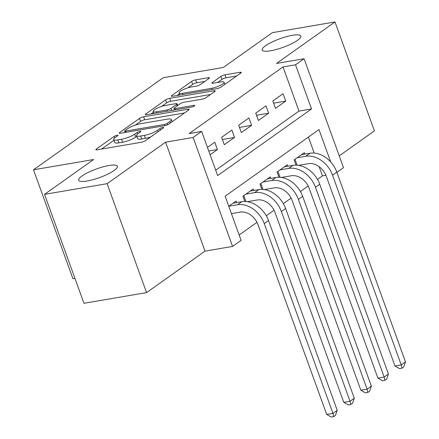 <?xml version="1.0" encoding="UTF-8"?>
<svg xmlns="http://www.w3.org/2000/svg" width="439" height="439" viewBox="0 0 439 439"><rect width="100%" height="100%" fill="white"/><g stroke="black" fill="none" stroke-linecap="round" stroke-linejoin="round"><path stroke-width="0.66" d="M117.054 135.289A2.206 0.494 -19.9 0 0 114.162 136.414L96.36 149.046A3.155 0.702 -19.9 0 0 95.856 149.699A3.155 0.702 -19.9 0 0 97.145 149.82L141.385 142.263A3.155 0.702 -19.9 0 0 145.518 140.656L163.319 128.023A2.206 0.494 -19.9 0 0 163.676 127.562A2.206 0.494 -19.9 0 0 162.77 127.486A2.206 0.494 -19.9 0 0 159.878 128.611L157.574 130.246A10.092 2.25 -19.9 0 1 144.349 135.393L140.661 136.019A10.092 2.25 -19.9 0 1 136.534 135.651A10.092 2.25 -19.9 0 1 138.159 133.56L140.458 131.925A2.206 0.494 -19.9 0 0 140.815 131.464A2.206 0.494 -19.9 0 0 139.915 131.387A2.206 0.494 -19.9 0 0 137.017 132.512L134.718 134.147A10.092 2.25 -19.9 0 1 121.488 139.295L117.8 139.926A10.092 2.25 -19.9 0 1 113.674 139.553A10.092 2.25 -19.9 0 1 115.298 137.462L117.603 135.827A2.206 0.494 -19.9 0 0 117.959 135.371A2.206 0.494 -19.9 0 0 117.054 135.289M270.572 50.798A20.562 4.588 -19.9 0 0 291.244 43.916A20.562 4.588 -19.9 0 0 300.83 36.042A20.562 4.588 -19.9 0 0 292.423 35.29A20.562 4.588 -19.9 0 0 271.752 42.166A20.562 4.588 -19.9 0 0 262.165 50.041A20.562 4.588 -19.9 0 0 270.572 50.798M87.092 181.022A20.562 4.588 -19.9 0 0 107.764 174.146A20.562 4.588 -19.9 0 0 117.345 166.271A20.562 4.588 -19.9 0 0 108.938 165.514A20.562 4.588 -19.9 0 0 88.266 172.395A20.562 4.588 -19.9 0 0 78.685 180.27A20.562 4.588 -19.9 0 0 87.092 181.022M208.931 78.488A3.155 0.702 -19.9 0 0 209.441 77.835A3.155 0.702 -19.9 0 0 208.152 77.719L195.739 79.838A3.155 0.702 -19.9 0 0 191.602 81.445L171.836 95.477A3.155 0.702 -19.9 0 0 171.331 96.136A3.155 0.702 -19.9 0 0 172.615 96.251L216.861 88.694A3.155 0.702 -19.9 0 0 220.993 87.087L240.759 73.055A3.155 0.702 -19.9 0 0 241.269 72.402A3.155 0.702 -19.9 0 0 239.979 72.287L224.987 74.844A3.155 0.702 -19.9 0 0 220.85 76.457L212.394 82.461A3.155 0.702 -19.9 0 0 211.883 83.114A3.155 0.702 -19.9 0 0 213.173 83.229L220.608 81.961A8.434 1.882 -19.9 0 1 224.06 82.269A8.434 1.882 -19.9 0 1 220.126 85.501A8.434 1.882 -19.9 0 1 211.647 88.321L182.52 93.293A8.434 1.882 -19.9 0 1 179.074 92.986A8.434 1.882 -19.9 0 1 183.003 89.754A8.434 1.882 -19.9 0 1 191.486 86.933L196.337 86.104A3.155 0.702 -19.9 0 0 200.469 84.497L208.931 78.488M215.708 170.217L299.003 111.1L283.018 66.931L295.535 64.796L304.073 58.738L343.507 167.676L336.889 172.373M44.526 194.362L107.127 183.672L146.56 292.615L83.964 303.3L44.526 194.362L93.6 159.533L33.501 169.794L163.22 77.725L223.314 67.463L272.389 32.64L334.984 21.95L276.526 63.441L304.073 58.738M146.56 292.615L205.018 251.124L165.585 142.181L107.127 183.672M165.585 142.181L193.127 137.478L201.666 131.426L217.651 175.589L311.525 108.96L295.535 64.796M283.018 66.931L189.143 133.56L201.666 131.426M143.635 116.818A3.155 0.702 -19.9 0 0 139.503 118.431L119.732 132.463A3.155 0.702 -19.9 0 0 119.227 133.116A3.155 0.702 -19.9 0 0 120.516 133.231L164.757 125.675A3.155 0.702 -19.9 0 0 168.889 124.067L188.66 110.035A3.155 0.702 -19.9 0 0 189.165 109.382A3.155 0.702 -19.9 0 0 187.876 109.267L143.635 116.818L144.7 119.765A3.155 0.702 -19.9 0 0 140.568 121.373L135.294 125.115M145.781 113.97L165.552 99.938A3.155 0.702 -19.9 0 1 169.684 98.331L213.925 90.774A3.155 0.702 -19.9 0 1 215.214 90.895A3.155 0.702 -19.9 0 1 214.709 91.548L206.248 97.551A3.155 0.702 -19.9 0 1 202.116 99.159L184.171 102.221A3.155 0.702 -19.9 0 0 180.039 103.834L174.426 107.813A3.155 0.702 -19.9 0 0 173.921 108.471A3.155 0.702 -19.9 0 0 175.21 108.587L193.89 105.398A2.206 0.494 -19.9 0 1 194.79 105.475A2.206 0.494 -19.9 0 1 193.764 106.32A2.206 0.494 -19.9 0 1 191.547 107.061L146.566 114.738A3.155 0.702 -19.9 0 1 145.276 114.623A3.155 0.702 -19.9 0 1 145.781 113.97L146.083 114.798M339.232 155.867L374.423 130.888L334.984 21.95M299.277 165.487L299.793 165.124M282.211 177.603L282.721 177.241M265.145 189.719L265.655 189.352M248.073 201.83L248.589 201.468M210.111 154.764L217.459 149.551L214.792 142.187L207.444 147.4M231.858 130.076L221.618 137.341L224.285 144.705L234.525 137.434L231.858 130.076M248.929 117.959L238.69 125.23L241.351 132.589L251.591 125.318L248.929 117.959M265.996 105.843L255.756 113.114L258.417 120.473L268.663 113.207L265.996 105.843M275.489 108.362L285.729 101.091L283.062 93.732L272.822 100.997L275.489 108.362M239.156 234.991L256.98 222.343M266.275 215.747L274.051 210.226M283.342 203.63L291.117 198.115M300.413 191.519L308.183 185.999M317.479 179.403L322.451 175.874L319.115 166.644M314.203 153.085L308.408 137.078M236.659 202.588L236.111 201.073L228.763 206.286M244.841 201.49L242.937 196.228L253.177 188.957L253.726 190.477M261.907 189.374L260.003 184.111L270.243 176.846L270.792 178.36M278.979 177.263L277.069 172L287.315 164.729L287.863 166.249M296.045 165.146L294.141 159.884L304.381 152.618L304.929 154.133M33.501 169.794L72.94 278.732L74.943 278.392M322.451 175.874L325.908 175.282M330.726 162.002L318.983 129.571L225.114 196.2L241.099 240.363L232.566 246.422L193.127 137.478M205.018 251.124L232.566 246.422M299.003 111.1L311.525 108.96M217.459 149.551L208.761 151.032M234.525 137.434L222.403 139.503M251.591 125.318L239.469 127.392M268.663 113.207L256.535 115.276M285.729 101.091L273.607 103.16M113.674 139.553L114.744 142.499A10.092 2.25 -19.9 0 0 118.87 142.867L117.8 139.926M136.792 136.37L135.783 137.089A10.092 2.25 -19.9 0 1 122.558 142.236L118.87 142.867M136.534 135.651L137.599 138.592A10.092 2.25 -19.9 0 0 141.726 138.965L140.661 136.019M150.791 136.913A10.092 2.25 -19.9 0 1 145.413 138.334L141.726 138.965M113.937 140.271L101.552 149.062M184.534 112.966L144.7 119.765M125.016 130.564A2.206 0.494 -19.9 0 0 124.66 131.02A2.206 0.494 -19.9 0 0 125.565 131.102L164.395 124.473A2.206 0.494 -19.9 0 0 167.292 123.348L169.717 121.625A10.092 2.25 -19.9 0 0 171.342 119.534A10.092 2.25 -19.9 0 0 167.215 119.161L140.672 123.694A10.092 2.25 -19.9 0 0 127.447 128.841L125.016 130.564M150.972 113.986L153.43 112.241M161.689 106.381L166.617 102.885L165.552 99.938M210.583 94.473L170.749 101.272A3.155 0.702 -19.9 0 0 166.617 102.885M165.558 105.404A8.434 1.882 -19.9 0 0 157.074 108.224A8.434 1.882 -19.9 0 0 153.145 111.451A8.434 1.882 -19.9 0 0 156.591 111.764L166.853 110.013A3.155 0.702 -19.9 0 0 170.985 108.4L176.599 104.422A3.155 0.702 -19.9 0 0 177.104 103.763A3.155 0.702 -19.9 0 0 175.814 103.648L165.558 105.404M174.365 109.706L173.833 110.085M236.637 75.985L226.052 77.791A3.155 0.702 -19.9 0 0 221.92 79.399L217.579 82.477M204.81 81.418L196.804 82.784A3.155 0.702 -19.9 0 0 192.672 84.392L187.788 87.86M179.375 93.825L177.027 95.499M231.413 213.601L240.155 212.108A16.062 12.182 54.6 0 1 258.006 224.691L326.698 414.449L332.96 413.384L264.267 223.621A24.09 18.279 -125.4 0 0 237.494 204.75L228.856 206.22M337.223 410.355L335.451 415.409L333.744 416.622L332.96 413.384L337.223 410.355L268.536 220.592A24.09 18.279 -125.4 0 0 241.763 201.72L233.12 203.191M333.744 416.622L331.242 417.05L326.698 414.449M247.267 201.693L257.227 199.992A16.062 12.182 54.6 0 1 275.077 212.58L343.764 402.338L350.026 401.268L281.333 211.51A24.09 18.279 -125.4 0 0 254.56 192.633L245.922 194.109M354.295 398.239L352.522 403.298L350.816 404.506L350.026 401.268L354.295 398.239L285.602 208.481A24.09 18.279 -125.4 0 0 258.829 189.604L250.192 191.08M350.816 404.506L348.308 404.934L343.764 402.338M243.793 195.618L245.939 201.539M264.338 189.582L274.293 187.881A16.062 12.182 54.6 0 1 292.144 200.464L360.836 390.222L367.097 389.157L298.405 199.394A24.09 18.279 -125.4 0 0 271.631 180.517L262.988 181.993M371.361 386.128L369.589 391.182L367.882 392.395L367.097 389.157L371.361 386.128L302.669 196.365A24.09 18.279 -125.4 0 0 275.895 177.488L267.258 178.964M367.882 392.395L365.38 392.823L360.836 390.222M260.865 183.502L263.005 189.428M281.404 177.466L291.364 175.765A16.062 12.182 54.6 0 1 309.21 188.347L377.902 378.111L384.163 377.041L315.471 187.283A24.09 18.279 -125.4 0 0 288.697 168.406L280.06 169.882M388.427 374.012L386.655 379.071L384.948 380.278L384.163 377.041L388.427 374.012L319.74 184.254A24.09 18.279 -125.4 0 0 292.967 165.377L284.324 166.853M384.948 380.278L382.446 380.706L377.902 378.111M277.931 171.391L280.077 177.312M298.471 165.349L308.43 163.654A16.062 12.182 54.6 0 1 326.281 176.237L394.968 365.994L401.23 364.924L332.537 175.166A24.09 18.279 -125.4 0 0 305.764 156.289L297.126 157.766M405.499 361.895L403.726 366.955L402.02 368.167L401.23 364.924L405.499 361.895L336.806 172.137A24.09 18.279 -125.4 0 0 310.033 153.26L301.395 154.737M402.02 368.167L399.512 368.595L394.968 365.994M294.997 159.275L297.143 165.201M114.705 137.912L114.162 136.414M160.411 130.087L159.878 128.611M137.561 134.01L137.017 132.512M122.558 142.236L121.488 139.295M135.783 137.089L134.718 134.147M145.413 138.334L144.349 135.393M158.106 131.722L157.574 130.246M96.662 149.88L96.36 149.046M188.254 110.321L187.876 109.267M120.034 133.291L119.732 132.463M140.568 121.373L139.503 118.431M125.993 132.293L125.565 131.102M164.828 125.664L164.395 124.473M167.775 124.692L167.292 123.348M170.255 123.101L169.717 121.625M170.749 101.272L169.684 98.331M214.309 91.833L213.925 90.774M175.644 109.777L175.21 108.587M194.153 106.117L193.89 105.398M157.025 112.955L156.591 111.764M167.286 111.204L166.853 110.013M171.726 110.441L170.985 108.4M177.131 105.892L176.599 104.422M182.953 94.484L182.52 93.293M212.075 89.512L211.647 88.321M212.696 83.289L212.394 82.461M221.92 79.399L220.85 76.457M226.052 77.791L224.987 74.844M240.358 73.34L239.979 72.287M172.137 96.311L171.836 95.477M192.672 84.392L191.602 81.445M196.804 82.784L195.739 79.838M208.53 78.773L208.152 77.719M237.494 204.75L241.763 201.72M264.267 223.621L268.536 220.592M254.56 192.633L258.829 189.604M281.333 211.51L285.602 208.481M271.631 180.517L275.895 177.488M298.405 199.394L302.669 196.365M288.697 168.406L292.967 165.377M315.471 187.283L319.74 184.254M305.764 156.289L310.033 153.26M332.537 175.166L336.806 172.137M125.17 132.435L124.66 131.02M172.148 121.757L171.342 119.534M174.464 109.975L173.921 108.471M153.88 113.492L153.145 111.451M177.724 105.475L177.104 103.763M179.809 95.022L179.074 92.986M224.817 84.37L224.06 82.269"/></g></svg>
